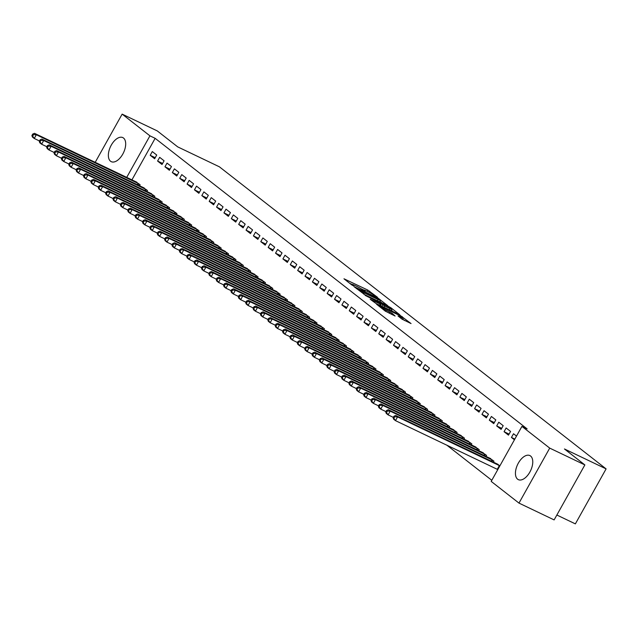<?xml version="1.0" encoding="UTF-8"?>
<svg xmlns="http://www.w3.org/2000/svg" width="638" height="638" viewBox="0 0 638 638"><rect width="100%" height="100%" fill="white"/><g stroke="black" fill="none" stroke-linecap="round" stroke-linejoin="round"><path stroke-width="0.96" d="M363.644 290.609L363.931 290.099A5.375 0.534 29.2 0 1 366.308 290.912L368.222 291.829A5.375 0.534 29.2 0 1 374.626 295.593L377.409 297.22L367.719 290.043L343.978 278.79L351.857 285.003L353.779 286.007L352.654 285.082A5.375 0.534 29.2 0 1 352.048 284.412L349.664 283.288M351.761 284.931L352.048 284.412A5.375 0.534 29.2 0 1 354.425 285.226L356.339 286.143A5.375 0.534 29.2 0 1 362.743 289.907L365.143 291.51L364.537 290.769A5.375 0.534 29.2 0 1 363.931 290.099L360.949 288.687M517.625 479.202A13.35 7.178 115.6 0 1 517.976 463.802A13.35 7.178 115.6 0 1 529.859 455.564A13.35 7.178 115.6 0 1 530.577 456.01A13.35 7.178 115.6 0 1 530.226 471.402A13.35 7.178 115.6 0 1 518.343 479.648A13.35 7.178 115.6 0 1 517.625 479.202M110.541 161.223A13.35 7.178 115.6 0 1 110.9 145.831A13.35 7.178 115.6 0 1 122.783 137.585A13.35 7.178 115.6 0 1 123.501 138.031A13.35 7.178 115.6 0 1 123.15 153.423A13.35 7.178 115.6 0 1 111.267 161.669A13.35 7.178 115.6 0 1 110.541 161.223M401.852 319.04L411.047 323.562L400.321 315.507L376.579 304.254L385.304 311.137L395.105 316.033L392.003 313.226L386.134 310.204A4.49 0.447 29.2 0 1 382.13 307.979A4.49 0.447 29.2 0 1 380.28 306.495A4.49 0.447 29.2 0 1 382.266 307.181L397.402 314.414A4.49 0.447 29.2 0 1 401.414 316.639A4.49 0.447 29.2 0 1 403.264 318.123A4.49 0.447 29.2 0 1 401.278 317.445L398.008 315.977L401.852 319.04M521.924 426.399L549.717 448.115L518.981 503.103L491.188 481.395L521.924 426.399L527.132 428.895L155.146 138.326L149.938 135.838L126.707 177.404M95.198 162.339L122.145 114.122L157.291 130.926L177.715 146.884L219.368 166.797L606.1 468.882L564.447 448.969L584.863 464.919L549.717 448.115M122.145 114.122L149.938 135.838M387.8 305.73L377.816 297.93L354.074 286.677L364.8 294.732L387.8 305.73M391.07 307.891L399.795 314.773L376.053 303.521L370.207 299.278L380.28 303.991L378.414 302.149L365.167 295.362L389.068 306.719L391.07 307.891L390.839 308.306M556.854 515.025L575.364 523.878L606.1 468.882M506.141 427.978L504.068 431.695L508.486 435.148L510.567 431.432L506.141 427.978M493.389 462.175L493.956 461.162L489.354 458.012M491.404 416.462L489.322 420.179L493.748 423.632L495.822 419.916L491.404 416.462M478.644 450.659L479.21 449.646L474.616 446.496M476.658 404.947L474.576 408.663L479.002 412.116L481.076 408.4L476.658 404.947M463.898 439.143L464.464 438.131L459.87 434.98M461.912 393.431L459.839 397.147L464.257 400.6L466.338 396.884L461.912 393.431M449.152 427.627L449.718 426.607L445.125 423.465M447.166 381.915L445.093 385.631L449.511 389.084L451.592 385.368L447.166 381.915M434.414 416.104L434.98 415.091L430.379 411.949M432.42 370.399L430.347 374.107L434.773 377.568L436.847 373.852L432.42 370.399M419.668 404.588L420.235 403.575L415.641 400.433M417.683 358.875L415.601 362.591L420.027 366.053L422.101 362.336L417.683 358.875M404.923 393.072L405.489 392.059L400.895 388.917M402.937 347.359L400.863 351.075L405.282 354.529L407.363 350.82L402.937 347.359M390.177 381.556L390.743 380.543L386.149 377.393M388.191 335.843L386.118 339.56L390.536 343.013L392.617 339.296L388.191 335.843M375.439 370.04L376.005 369.027L371.404 365.877M373.445 324.327L371.372 328.044L375.798 331.497L377.871 327.78L373.445 324.327M360.693 358.524L361.26 357.511L356.666 354.361M358.708 312.811L356.626 316.528L361.052 319.981L363.126 316.265L358.708 312.811M345.948 347.008L346.514 345.995L341.92 342.845M343.962 301.296L341.888 305.012L346.306 308.465L348.388 304.749L343.962 301.296M331.202 335.492L331.768 334.479L327.174 331.329M329.216 289.78L327.142 293.496L331.561 296.949L333.642 293.233L329.216 289.78M316.464 323.976L317.03 322.956L312.429 319.813M314.47 278.264L312.397 281.98L316.823 285.433L318.896 281.717L314.47 278.264M301.718 312.453L302.284 311.44L297.691 308.298M299.732 266.748L297.651 270.456L302.077 273.917L304.151 270.201L299.732 266.748M286.972 300.937L287.539 299.924L282.945 296.782M284.987 255.224L282.913 258.94L287.331 262.401L289.413 258.685L284.987 255.224M272.227 289.421L272.793 288.408L268.199 285.266M270.241 243.708L268.167 247.424L272.586 250.878L274.667 247.169L270.241 243.708M257.489 277.905L258.055 276.892L253.453 273.742M255.495 232.192L253.422 235.908L257.848 239.362L259.921 235.645L255.495 232.192M242.743 266.389L243.309 265.376L238.716 262.226M240.757 220.676L238.676 224.393L243.102 227.846L245.175 224.129L240.757 220.676M227.997 254.873L228.564 253.86L223.97 250.71M226.011 209.16L223.938 212.877L228.356 216.33L230.438 212.614L226.011 209.16M213.251 243.357L213.818 242.344L209.224 239.194M211.266 197.644L209.192 201.361L213.61 204.814L215.692 201.098L211.266 197.644M198.514 231.841L199.08 230.828L194.478 227.678M196.52 186.129L194.446 189.845L198.873 193.298L200.946 189.582L196.52 186.129M183.768 220.325L184.334 219.305L179.741 216.162M181.782 174.613L179.701 178.329L184.127 181.782L186.2 178.066L181.782 174.613M169.022 208.801L169.588 207.789L164.995 204.646M167.036 163.097L164.955 166.805L169.381 170.266L171.463 166.55L167.036 163.097M154.276 197.286L154.843 196.273L150.249 193.131M152.291 151.573L150.217 155.289L154.635 158.75L156.717 155.034L152.291 151.573M139.539 185.77L140.105 184.757L135.503 181.615M155.146 138.326L131.914 179.892M446.879 445.204L491.802 480.302M146.907 191.528L147.474 190.515L142.88 187.373M159.667 157.331L157.586 161.047L162.012 164.508L164.086 160.792L159.667 157.331M161.653 203.043L162.219 202.031L157.618 198.889M174.405 168.855L172.332 172.571L176.75 176.024L178.831 172.308L174.405 168.855M176.391 214.559L176.957 213.547L172.364 210.404M189.151 180.371L187.078 184.087L191.496 187.54L193.577 183.824L189.151 180.371M191.137 226.083L191.703 225.062L187.109 221.92M203.897 191.886L201.815 195.603L206.241 199.056L208.315 195.34L203.897 191.886M205.883 237.599L206.449 236.586L201.855 233.436M218.643 203.402L216.561 207.119L220.987 210.572L223.061 206.856L218.643 203.402M220.628 249.115L221.195 248.102L216.593 244.952M233.38 214.918L231.307 218.635L235.733 222.088L237.807 218.371L233.38 214.918M235.366 260.631L235.932 259.618L231.339 256.468M248.126 226.434L246.053 230.151L250.471 233.604L252.552 229.887L248.126 226.434M250.112 272.147L250.678 271.134L246.085 267.984M262.872 237.95L260.79 241.666L265.217 245.12L267.29 241.403L262.872 237.95M264.858 283.663L265.424 282.65L260.83 279.508M277.618 249.466L275.536 253.182L279.962 256.643L282.036 252.927L277.618 249.466M279.603 295.179L280.17 294.166L275.568 291.024M292.356 260.982L290.282 264.698L294.708 268.159L296.782 264.443L292.356 260.982M294.341 306.695L294.908 305.682L290.314 302.54M307.101 272.506L305.028 276.222L309.446 279.675L311.527 275.959L307.101 272.506M309.087 318.21L309.653 317.198L305.06 314.055M321.847 284.022L319.766 287.738L324.192 291.191L326.265 287.475L321.847 284.022M323.833 329.734L324.399 328.714L319.805 325.571M336.593 295.538L334.511 299.254L338.938 302.707L341.011 298.991L336.593 295.538M338.579 341.25L339.145 340.237L334.551 337.087M351.331 307.053L349.257 310.77L353.683 314.223L355.757 310.507L351.331 307.053M353.316 352.766L353.891 351.753L349.289 348.603M366.076 318.569L364.003 322.286L368.421 325.739L370.503 322.023L366.076 318.569M368.062 364.282L368.628 363.269L364.035 360.119M380.822 330.085L378.741 333.802L383.167 337.255L385.24 333.538L380.822 330.085M382.808 375.798L383.374 374.785L378.781 371.635M395.568 341.601L393.486 345.317L397.913 348.771L399.986 345.054L395.568 341.601M397.554 387.314L398.12 386.301L393.526 383.151M410.306 353.117L408.232 356.833L412.658 360.295L414.732 356.578L410.306 353.117M412.292 398.83L412.866 397.817L408.264 394.675M425.052 364.633L422.978 368.349L427.396 371.81L429.478 368.094L425.052 364.633M427.037 410.346L427.604 409.333L423.01 406.191M439.797 376.157L437.716 379.865L442.142 383.326L444.215 379.61L439.797 376.157M441.783 421.862L442.349 420.849L437.756 417.707M454.543 387.673L452.462 391.389L456.888 394.842L458.961 391.126L454.543 387.673M456.529 433.385L457.095 432.365L452.501 429.222M469.281 399.189L467.207 402.905L471.634 406.358L473.707 402.642L469.281 399.189M471.275 444.901L471.841 443.889L467.239 440.738M484.027 410.705L481.953 414.421L486.371 417.874L488.453 414.158L484.027 410.705M486.012 456.417L486.579 455.404L481.985 452.254M498.772 422.22L496.691 425.937L501.117 429.39L503.199 425.674L498.772 422.22M499.905 465.804L496.731 463.77M516.517 436.081L513.518 433.736L511.437 437.453L514.435 439.797M584.863 464.919L554.127 519.906L518.981 503.103M150.217 155.289L155.225 157.69M157.586 161.047L162.602 163.448M164.955 166.805L169.971 169.206M172.332 172.571L177.348 174.964M179.701 178.329L184.717 180.721M187.078 184.087L192.086 186.479M194.446 189.845L199.463 192.237M201.815 195.603L206.832 197.995M209.192 201.361L214.209 203.753M216.561 207.119L221.577 209.511M223.938 212.877L228.946 215.269M231.307 218.635L236.323 221.035M238.676 224.393L243.692 226.793M246.053 230.151L251.061 232.551M253.422 235.908L258.438 238.309M260.79 241.666L265.807 244.067M268.167 247.424L273.184 249.825M275.536 253.182L280.553 255.583M282.913 258.94L287.921 261.341M290.282 264.698L295.298 267.099M297.651 270.456L302.667 272.857M305.028 276.222L310.036 278.615M312.397 281.98L317.413 284.373M319.766 287.738L324.782 290.13M327.142 293.496L332.159 295.888M334.511 299.254L339.528 301.646M341.888 305.012L346.897 307.404M349.257 310.77L354.273 313.162M356.626 316.528L361.642 318.92M364.003 322.286L369.011 324.686M371.372 328.044L376.388 330.444M378.741 333.802L383.757 336.202M386.118 339.56L391.134 341.96M393.486 345.317L398.503 347.718M400.863 351.075L405.872 353.476M408.232 356.833L413.249 359.234M415.601 362.591L420.617 364.992M422.978 368.349L427.986 370.75M430.347 374.107L435.363 376.508M437.716 379.865L442.732 382.266M445.093 385.631L450.109 388.024M452.462 391.389L457.478 393.782M459.839 397.147L464.847 399.54M467.207 402.905L472.224 405.297M474.576 408.663L479.593 411.055M481.953 414.421L486.961 416.813M489.322 420.179L494.338 422.571M496.691 425.937L501.707 428.337M504.068 431.695L509.084 434.095M511.437 437.453L514.842 439.08M382.034 302.97L379.937 301.327M378.828 298.871L357.232 288.392L357.894 289.181A5.375 0.534 29.2 0 0 364.298 292.946L378.103 299.541A5.375 0.534 29.2 0 0 380.479 300.354A5.375 0.534 29.2 0 0 379.873 299.685L378.828 298.871M391.397 310.283L393.287 311.759M389.962 308.625A4.49 0.447 29.2 0 0 391.947 309.302A4.49 0.447 29.2 0 0 390.097 307.819A4.49 0.447 29.2 0 0 386.086 305.594L380.009 302.795L384.626 306.073L389.962 308.625L389.276 309.845M381.404 306.081L380.431 305.315M404.54 320.547L402.706 319.12M136.875 182.237L34.492 133.318L36.334 134.762L34.261 138.478L39.46 140.958M32.634 136.117L34.261 138.478L32.418 137.034L31.9 135.543L32.634 136.117L33.471 134.634L32.729 134.06L31.9 135.543M33.471 134.634L36.334 134.762L138.909 183.824M32.729 134.06L34.492 133.318M144.244 187.995L41.869 139.076L43.711 140.519L41.63 144.236L46.837 146.716M40.011 141.875L41.63 144.236L39.787 142.792L39.269 141.301L40.011 141.875L40.84 140.392L40.106 139.818L39.269 141.301M40.84 140.392L43.711 140.519L146.277 189.582M40.106 139.818L41.869 139.076M151.613 193.753L49.238 144.834L51.08 146.277L49.006 149.994L54.206 152.482M47.379 147.633L49.006 149.994L47.164 148.55L46.646 147.059L47.379 147.633L48.209 146.15L47.475 145.576L46.646 147.059M48.209 146.15L51.08 146.277L153.654 195.34M47.475 145.576L49.238 144.834M158.99 199.511L56.607 150.592L58.449 152.035L56.375 155.752L61.575 158.24M54.756 153.391L56.375 155.752L54.533 154.308L54.015 152.817L54.756 153.391L55.586 151.908L54.844 151.334L54.015 152.817M55.586 151.908L58.449 152.035L161.023 201.098M54.844 151.334L56.607 150.592M166.358 205.269L63.983 156.35L65.826 157.793L63.744 161.51L68.952 163.998M62.125 159.149L63.744 161.51L61.902 160.066L61.392 158.575L62.125 159.149L62.955 157.666L62.221 157.092L61.392 158.575M62.955 157.666L65.826 157.793L168.392 206.856M62.221 157.092L63.983 156.35M173.727 211.026L71.352 162.108L73.195 163.551L71.121 167.268L76.321 169.756M69.494 164.907L71.121 167.268L69.279 165.824L68.76 164.333L69.494 164.907L70.324 163.424L69.59 162.849L68.76 164.333M70.324 163.424L73.195 163.551L175.769 212.621M69.59 162.849L71.352 162.108M181.104 216.784L78.721 167.866L80.571 169.309L78.49 173.026L83.69 175.514M76.871 170.665L78.49 173.026L76.648 171.582L76.129 170.091L76.871 170.665L77.7 169.182L76.959 168.607L76.129 170.091M77.7 169.182L80.571 169.309L183.138 218.379M76.959 168.607L78.721 167.866M188.473 222.542L86.098 173.624L87.94 175.067L85.859 178.784L91.067 181.272M84.24 176.431L85.859 178.784L84.017 177.34L83.506 175.849L84.24 176.431L85.069 174.94L84.336 174.365L83.506 175.849M85.069 174.94L87.94 175.067L190.515 224.137M84.336 174.365L86.098 173.624M195.85 228.3L93.467 179.39L95.309 180.825L93.236 184.542L98.435 187.03M91.609 182.189L93.236 184.542L91.393 183.098L90.875 181.607L91.609 182.189L92.446 180.698L91.705 180.123L90.875 181.607M92.446 180.698L95.309 180.825L197.884 229.895M91.705 180.123L93.467 179.39M203.219 234.058L100.844 185.148L102.686 186.583L100.605 190.299L105.812 192.788M98.986 187.947L100.605 190.299L98.762 188.864L98.244 187.365L98.986 187.947L99.815 186.456L99.081 185.881L98.244 187.365M99.815 186.456L102.686 186.583L205.253 235.653M99.081 185.881L100.844 185.148M210.588 239.816L108.213 190.906L110.055 192.341L107.981 196.057L113.181 198.546M106.355 193.705L107.981 196.057L106.139 194.622L105.621 193.131L106.355 193.705L107.184 192.213L106.45 191.639L105.621 193.131M107.184 192.213L110.055 192.341L212.629 241.411M106.45 191.639L108.213 190.906M217.965 245.574L115.582 196.663L117.424 198.099L115.35 201.815L120.55 204.304M113.731 199.463L115.35 201.815L113.508 200.38L112.99 198.889L113.731 199.463L114.561 197.971L113.819 197.397L112.99 198.889M114.561 197.971L117.424 198.099L219.998 247.169M113.819 197.397L115.582 196.663M225.334 251.332L122.959 202.421L124.801 203.857L122.719 207.573L127.927 210.061M121.1 205.221L122.719 207.573L120.877 206.138L120.367 204.646L121.1 205.221L121.93 203.729L121.196 203.155L120.367 204.646M121.93 203.729L124.801 203.857L227.367 252.927M121.196 203.155L122.959 202.421M232.703 257.09L130.327 208.179L132.17 209.615L130.096 213.331L135.296 215.819M128.469 210.979L130.096 213.331L128.254 211.896L127.736 210.404L128.469 210.979L129.307 209.495L128.565 208.913L127.736 210.404M129.307 209.495L132.17 209.615L234.744 258.685M128.565 208.913L130.327 208.179M240.079 262.856L137.696 213.937L139.547 215.373L137.465 219.089L142.665 221.577M135.846 216.737L137.465 219.089L135.623 217.654L135.104 216.162L135.846 216.737L136.676 215.253L135.934 214.671L135.104 216.162M136.676 215.253L139.547 215.373L242.113 264.443M135.934 214.671L137.696 213.937M247.448 268.614L145.073 219.695L146.915 221.131L144.842 224.847L150.042 227.335M143.215 222.495L144.842 224.847L142.992 223.412L142.481 221.92L143.215 222.495L144.044 221.011L143.311 220.429L142.481 221.92M144.044 221.011L146.915 221.131L249.49 270.201M143.311 220.429L145.073 219.695M254.825 274.372L152.442 225.453L154.284 226.889L152.211 230.605L157.411 233.093M150.584 228.252L152.211 230.605L150.369 229.17L149.85 227.678L150.584 228.252L151.421 226.769L150.68 226.187L149.85 227.678M151.421 226.769L154.284 226.889L256.859 275.959M150.68 226.187L152.442 225.453M262.194 280.13L159.819 231.211L161.661 232.655L159.58 236.363L164.787 238.851M157.961 234.01L159.58 236.363L157.738 234.928L157.219 233.436L157.961 234.01L158.79 232.527L158.057 231.953L157.219 233.436M158.79 232.527L161.661 232.655L264.228 281.717M158.057 231.953L159.819 231.211M269.563 285.888L167.188 236.969L169.03 238.413L166.957 242.129L172.156 244.609M165.33 239.768L166.957 242.129L165.114 240.686L164.596 239.194L165.33 239.768L166.159 238.285L165.425 237.711L164.596 239.194M166.159 238.285L169.03 238.413L271.605 287.475M165.425 237.711L167.188 236.969M276.94 291.646L174.557 242.727L176.399 244.171L174.326 247.887L179.525 250.367M172.707 245.526L174.326 247.887L172.483 246.443L171.965 244.952L172.707 245.526L173.536 244.043L172.794 243.469L171.965 244.952M173.536 244.043L176.399 244.171L278.973 293.233M172.794 243.469L174.557 242.727M284.309 297.404L181.934 248.485L183.776 249.929L181.694 253.645L186.902 256.133M180.076 251.284L181.694 253.645L179.852 252.201L179.342 250.71L180.076 251.284L180.905 249.801L180.171 249.227L179.342 250.71M180.905 249.801L183.776 249.929L286.342 298.991M180.171 249.227L181.934 248.485M291.678 303.162L189.303 254.243L191.145 255.686L189.071 259.403L194.271 261.891M187.444 257.042L189.071 259.403L187.229 257.959L186.711 256.468L187.444 257.042L188.282 255.559L187.54 254.985L186.711 256.468M188.282 255.559L191.145 255.686L293.719 304.749M187.54 254.985L189.303 254.243M299.055 308.92L196.671 260.001L198.522 261.444L196.44 265.161L201.64 267.649M194.821 262.8L196.44 265.161L194.598 263.717L194.08 262.226L194.821 262.8L195.651 261.317L194.909 260.743L194.08 262.226M195.651 261.317L198.522 261.444L301.088 310.507M194.909 260.743L196.671 260.001M306.423 314.678L204.048 265.759L205.891 267.202L203.817 270.919L209.017 273.407M202.19 268.558L203.817 270.919L201.967 269.475L201.456 267.984L202.19 268.558L203.02 267.075L202.286 266.501L201.456 267.984M203.02 267.075L205.891 267.202L308.465 316.273M202.286 266.501L204.048 265.759M313.8 320.435L211.417 271.517L213.259 272.96L211.186 276.677L216.386 279.165M209.567 274.316L211.186 276.677L209.344 275.233L208.825 273.742L209.567 274.316L210.396 272.833L209.655 272.259L208.825 273.742M210.396 272.833L213.259 272.96L315.834 322.031M209.655 272.259L211.417 271.517M321.169 326.193L218.794 277.275L220.636 278.718L218.555 282.435L223.763 284.923M216.936 280.082L218.555 282.435L216.713 280.991L216.194 279.5L216.936 280.082L217.765 278.591L217.032 278.016L216.194 279.5M217.765 278.591L220.636 278.718L323.203 327.788M217.032 278.016L218.794 277.275M328.538 331.951L226.163 283.041L228.005 284.476L225.932 288.193L231.131 290.681M224.305 285.84L225.932 288.193L224.09 286.749L223.571 285.258L224.305 285.84L225.134 284.349L224.401 283.774L223.571 285.258M225.134 284.349L228.005 284.476L330.58 333.546M224.401 283.774L226.163 283.041M335.915 337.709L233.532 288.799L235.374 290.234L233.301 293.951L238.5 296.439M231.682 291.598L233.301 293.951L231.458 292.515L230.94 291.016L231.682 291.598L232.511 290.107L231.769 289.532L230.94 291.016M232.511 290.107L235.374 290.234L337.949 339.304M231.769 289.532L233.532 288.799M343.284 343.467L240.909 294.557L242.751 295.992L240.67 299.708L245.877 302.197M239.051 297.356L240.67 299.708L238.827 298.273L238.317 296.782L239.051 297.356L239.88 295.865L239.146 295.29L238.317 296.782M239.88 295.865L242.751 295.992L345.325 345.062M239.146 295.29L240.909 294.557M350.661 349.225L248.278 300.315L250.12 301.75L248.046 305.466L253.246 307.955M246.42 303.114L248.046 305.466L246.204 304.031L245.686 302.54L246.42 303.114L247.257 301.622L246.515 301.048L245.686 302.54M247.257 301.622L250.12 301.75L352.694 350.82M246.515 301.048L248.278 300.315M358.03 354.983L255.647 306.073L257.497 307.508L255.415 311.224L260.623 313.713M253.796 308.872L255.415 311.224L253.573 309.789L253.055 308.298L253.796 308.872L254.626 307.38L253.884 306.806L253.055 308.298M254.626 307.38L257.497 307.508L360.063 356.578M253.884 306.806L255.647 306.073M365.399 360.741L263.023 311.83L264.866 313.266L262.792 316.982L267.992 319.471M261.165 314.63L262.792 316.982L260.942 315.547L260.432 314.055L261.165 314.63L261.995 313.138L261.261 312.564L260.432 314.055M261.995 313.138L264.866 313.266L367.44 362.336M261.261 312.564L263.023 311.83M372.775 366.507L270.392 317.588L272.235 319.024L270.161 322.74L275.361 325.228M268.542 320.388L270.161 322.74L268.319 321.305L267.8 319.813L268.542 320.388L269.372 318.904L268.63 318.322L267.8 319.813M269.372 318.904L272.235 319.024L374.809 368.094M268.63 318.322L270.392 317.588M380.144 372.265L277.769 323.346L279.611 324.782L277.53 328.498L282.738 330.986M275.911 326.146L277.53 328.498L275.688 327.063L275.169 325.571L275.911 326.146L276.74 324.662L276.007 324.08L275.169 325.571M276.74 324.662L279.611 324.782L382.178 373.852M276.007 324.08L277.769 323.346M387.513 378.023L285.138 329.104L286.98 330.54L284.907 334.256L290.107 336.744M283.28 331.904L284.907 334.256L283.065 332.821L282.546 331.329L283.28 331.904L284.109 330.42L283.376 329.838L282.546 331.329M284.109 330.42L286.98 330.54L389.555 379.61M283.376 329.838L285.138 329.104M394.89 383.781L292.507 334.862L294.349 336.306L292.276 340.014L297.475 342.502M290.657 337.661L292.276 340.014L290.434 338.579L289.915 337.087L290.657 337.661L291.486 336.178L290.745 335.604L289.915 337.087M291.486 336.178L294.349 336.306L396.924 385.368M290.745 335.604L292.507 334.862M402.259 389.539L299.884 340.62L301.726 342.064L299.645 345.78L304.852 348.26M298.026 343.419L299.645 345.78L297.802 344.337L297.292 342.845L298.026 343.419L298.855 341.936L298.121 341.362L297.292 342.845M298.855 341.936L301.726 342.064L404.301 391.126M298.121 341.362L299.884 340.62M409.636 395.297L307.253 346.378L309.095 347.822L307.022 351.538L312.221 354.018M305.395 349.177L307.022 351.538L305.179 350.095L304.661 348.603L305.395 349.177L306.232 347.694L305.49 347.12L304.661 348.603M306.232 347.694L309.095 347.822L411.67 396.884M305.49 347.12L307.253 346.378M417.005 401.055L314.63 352.136L316.472 353.58L314.39 357.296L319.598 359.784M312.772 354.935L314.39 357.296L312.548 355.852L312.03 354.361L312.772 354.935L313.601 353.452L312.867 352.878L312.03 354.361M313.601 353.452L316.472 353.58L419.038 402.642M312.867 352.878L314.63 352.136M424.374 406.813L321.999 357.894L323.841 359.338L321.767 363.054L326.967 365.542M320.14 360.693L321.767 363.054L319.917 361.61L319.407 360.119L320.14 360.693L320.97 359.21L320.236 358.636L319.407 360.119M320.97 359.21L323.841 359.338L426.415 408.4M320.236 358.636L321.999 357.894M431.751 412.571L329.368 363.652L331.21 365.096L329.136 368.812L334.336 371.3M327.517 366.451L329.136 368.812L327.294 367.368L326.776 365.877L327.517 366.451L328.347 364.968L327.605 364.394L326.776 365.877M328.347 364.968L331.21 365.096L433.784 414.158M327.605 364.394L329.368 363.652M439.119 418.329L336.744 369.41L338.587 370.853L336.505 374.57L341.713 377.058M334.886 372.209L336.505 374.57L334.663 373.126L334.145 371.635L334.886 372.209L335.716 370.726L334.982 370.152L334.145 371.635M335.716 370.726L338.587 370.853L441.153 419.916M334.982 370.152L336.744 369.41M446.488 424.087L344.113 375.168L345.956 376.611L343.882 380.328L349.082 382.816M342.255 377.967L343.882 380.328L342.04 378.884L341.521 377.393L342.255 377.967L343.084 376.484L342.351 375.91L341.521 377.393M343.084 376.484L345.956 376.611L448.53 425.682M342.351 375.91L344.113 375.168M453.865 429.845L351.482 380.926L353.324 382.369L351.251 386.086L356.451 388.574M349.632 383.733L351.251 386.086L349.409 384.642L348.89 383.151L349.632 383.733L350.461 382.242L349.72 381.668L348.89 383.151M350.461 382.242L353.324 382.369L455.899 431.44M349.72 381.668L351.482 380.926M461.234 435.602L358.859 386.692L360.701 388.127L358.62 391.844L363.827 394.332M357.001 389.491L358.62 391.844L356.778 390.4L356.267 388.909L357.001 389.491L357.83 388L357.097 387.425L356.267 388.909M357.83 388L360.701 388.127L463.276 437.197M357.097 387.425L358.859 386.692M468.611 441.36L366.228 392.45L368.07 393.885L365.997 397.602L371.196 400.09M364.37 395.249L365.997 397.602L364.154 396.166L363.636 394.667L364.37 395.249L365.207 393.758L364.465 393.183L363.636 394.667M365.207 393.758L368.07 393.885L470.645 442.955M364.465 393.183L366.228 392.45M475.98 447.118L373.605 398.208L375.447 399.643L373.366 403.36L378.573 405.848M371.747 401.007L373.366 403.36L371.523 401.924L371.005 400.425L371.747 401.007L372.576 399.516L371.842 398.941L371.005 400.425M372.576 399.516L375.447 399.643L478.014 448.713M371.842 398.941L373.605 398.208M483.349 452.876L380.974 403.966L382.816 405.401L380.742 409.118L385.942 411.606M379.116 406.765L380.742 409.118L378.9 407.682L378.382 406.191L379.116 406.765L379.945 405.274L379.211 404.699L378.382 406.191M379.945 405.274L382.816 405.401L485.39 454.471M379.211 404.699L380.974 403.966M490.726 458.634L388.343 409.724L390.185 411.159L388.111 414.875L393.311 417.364M386.492 412.523L388.111 414.875L386.269 413.44L385.751 411.949L386.492 412.523L387.322 411.031L386.58 410.457L385.751 411.949M387.322 411.031L390.185 411.159L492.759 460.229M386.58 410.457L388.343 409.724M498.095 464.392L395.719 415.482L397.562 416.917L395.48 420.633L497.8 469.568M393.861 418.281L395.48 420.633L393.638 419.198L393.128 417.707L393.861 418.281L394.691 416.789L393.957 416.215L393.128 417.707M394.691 416.789L397.562 416.917L499.881 465.852M393.957 416.215L395.719 415.482M367.041 291.263L367.719 290.043M369.131 292.276L369.721 291.215M363.652 294.11L364.298 292.946M377.417 300.761L378.103 299.541M379.602 305.211L380.28 303.991M381.843 306.288L382.625 304.892M383.94 307.293L384.626 306.073M400.831 318.242L401.278 317.445M385.527 311.296L386.134 310.204M389.316 313.274L390.001 312.054M391.413 314.271L392.003 313.226M402.099 317.086L402.323 316.679M137.393 184.749L138.135 183.425M137.944 185.012L138.677 183.704M144.77 190.507L145.504 189.183M145.312 190.77L146.046 189.462M152.139 196.265L152.881 194.941M152.689 196.528L153.415 195.22M159.508 202.023L160.25 200.699M160.058 202.286L160.792 200.978M166.885 207.781L167.619 206.457M167.427 208.044L168.161 206.736M174.254 213.539L174.995 212.215M174.804 213.802L175.53 212.494M181.631 219.297L182.364 217.981M182.173 219.56L182.907 218.252M189 225.054L189.741 223.739M189.542 225.318L190.276 224.01M196.368 230.812L197.11 229.497M196.919 231.076L197.652 229.768M203.745 236.57L204.479 235.255M204.288 236.834L205.021 235.526M211.114 242.336L211.856 241.012M211.664 242.592L212.39 241.284M218.483 248.094L219.225 246.77M219.033 248.349L219.767 247.042M225.86 253.852L226.594 252.528M226.402 254.107L227.136 252.8M233.229 259.61L233.971 258.286M233.779 259.865L234.505 258.557M240.606 265.368L241.339 264.044M241.148 265.623L241.882 264.315M247.975 271.126L248.716 269.802M248.517 271.389L249.251 270.073M255.344 276.884L256.085 275.56M255.894 277.147L256.628 275.831M262.72 282.642L263.454 281.318M263.263 282.905L263.996 281.589M270.089 288.4L270.831 287.076M270.64 288.663L271.365 287.355M277.458 294.158L278.2 292.834M278.009 294.421L278.742 293.113M284.835 299.916L285.569 298.592M285.377 300.179L286.111 298.871M292.204 305.674L292.946 304.35M292.754 305.937L293.48 304.629M299.581 311.432L300.315 310.108M300.123 311.695L300.857 310.387M306.95 317.19L307.691 315.866M307.492 317.453L308.226 316.145M314.319 322.948L315.06 321.624M314.869 323.211L315.603 321.903M321.696 328.706L322.429 327.39M322.238 328.969L322.972 327.661M329.064 334.464L329.806 333.148M329.615 334.727L330.34 333.419M336.433 340.221L337.175 338.906M336.984 340.485L337.717 339.177M343.81 345.987L344.544 344.664M344.353 346.243L345.086 344.935M351.179 351.745L351.921 350.421M351.729 352.001L352.455 350.693M358.556 357.503L359.29 356.179M359.098 357.759L359.832 356.451M365.925 363.261L366.667 361.937M366.467 363.516L367.201 362.209M373.294 369.019L374.035 367.695M373.844 369.274L374.578 367.966M380.671 374.777L381.404 373.453M381.213 375.04L381.947 373.724M388.04 380.535L388.781 379.211M388.59 380.798L389.316 379.482M395.408 386.293L396.15 384.969M395.959 386.556L396.692 385.24M402.785 392.051L403.527 390.727M403.328 392.314L404.061 391.006M410.154 397.809L410.896 396.485M410.705 398.072L411.438 396.764M417.531 403.567L418.265 402.243M418.073 403.83L418.807 402.522M424.9 409.325L425.642 408.001M425.442 409.588L426.176 408.28M432.269 415.083L433.011 413.759M432.819 415.346L433.553 414.038M439.646 420.841L440.38 419.517M440.188 421.104L440.922 419.796M447.015 426.599L447.756 425.275M447.565 426.862L448.291 425.554M454.384 432.357L455.125 431.041M454.934 432.62L455.668 431.312M461.76 438.115L462.502 436.799M462.303 438.378L463.036 437.07M469.129 443.873L469.871 442.557M469.68 444.136L470.413 442.828M476.506 449.638L477.24 448.315M477.049 449.894L477.782 448.586M483.875 455.396L484.617 454.073M484.425 455.652L485.151 454.344M491.244 461.154L491.986 459.831M491.794 461.41L492.528 460.102M497.281 469.305L499.355 465.588M356.49 288.623L356.714 288.216M379.65 301.83L380.479 300.354M380.296 305.546L381.022 304.246M391.15 310.738L391.947 309.302M379.777 303.209L380.009 302.795M402.506 319.478L403.264 318.123M380.001 306.99L380.28 306.495"/></g></svg>
